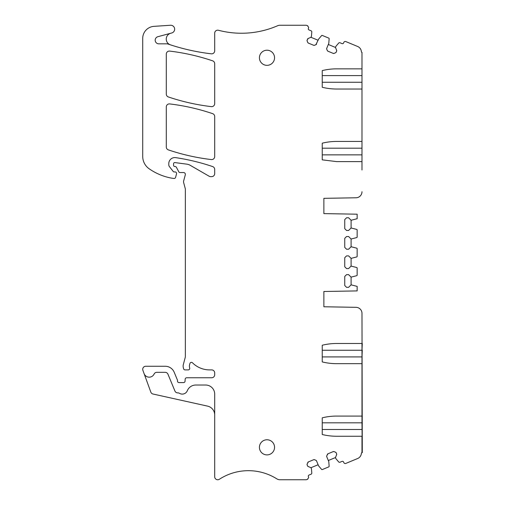 <?xml version="1.0" encoding="UTF-8"?>
<svg xmlns="http://www.w3.org/2000/svg" width="505" height="505" viewBox="0 0 505 505"><rect width="100%" height="100%" fill="white"/><g stroke="black" fill="none" stroke-linecap="round" stroke-linejoin="round"><path stroke-width="0.76" d="M361.984 148.192L361.984 141.438L336.677 141.438A60.486 60.486 0 0 0 322.581 143.104A3.024 3.024 0 0 0 322.24 143.205L322.24 159.845L322.24 154.858L361.984 154.858L361.984 148.192L322.24 148.192L322.24 143.205M361.984 170.002L361.984 154.858M336.608 50.229L336.608 51.157A1.212 1.212 0 0 0 336.608 50.229L335.642 47.893A1.212 1.212 0 0 1 335.642 46.971L335.838 46.492A1.212 1.212 0 0 1 336.033 46.17L338.647 43.114A1.212 1.212 0 0 1 340.029 42.78L342.024 43.607A1.212 1.212 0 0 0 343.602 42.957L343.836 42.395A1.515 1.515 0 0 1 345.811 41.58L357.654 46.485A6.047 6.047 0 0 1 361.378 51.744A0.606 0.606 0 0 0 361.984 52.318L361.984 68.85L336.677 68.85A60.486 60.486 0 0 0 322.581 70.517A3.024 3.024 0 0 0 322.24 70.618L322.24 87.258L322.24 82.271L361.984 82.271L361.984 68.85M361.984 141.438L361.984 82.271M361.984 161.613L336.677 161.613L322.24 159.845M362.287 416.076L361.984 422.83L361.984 363.669L336.677 363.669A60.486 60.486 0 0 1 322.581 362.003A3.024 3.024 0 0 1 322.24 361.902L322.24 345.256A3.024 3.024 0 0 1 322.581 345.155A60.486 60.486 0 0 1 336.677 343.488L361.984 343.488L361.984 416.076L336.677 416.076A60.486 60.486 0 0 0 322.581 417.742A3.024 3.024 0 0 0 322.24 417.843L322.24 422.83L361.984 422.83L362.287 452.682L361.984 313.378A6.047 6.047 0 0 0 356.044 307.33L323.875 306.769L323.875 291.492L357.149 290.912L357.149 286.348A1.212 1.212 0 0 1 356.77 286.291L351.095 284.839L348.601 287.332L346.563 287.332L344.745 285.521L344.745 276.443L346.563 274.632L348.601 274.632L351.095 277.125L356.726 275.692A0.606 0.606 0 0 0 357.149 275.111L357.149 268.098A0.606 0.606 0 0 0 356.726 267.524L351.095 266.084L348.601 268.584L346.563 268.584L344.745 266.766L344.745 257.695L346.563 255.877L348.601 255.877L351.095 258.377L356.726 256.938A0.606 0.606 0 0 0 357.149 256.363L357.149 248.744A0.606 0.606 0 0 0 356.726 248.17L351.095 246.73L348.601 249.224L346.563 249.224L344.745 247.412L344.745 238.335L346.563 236.523L348.601 236.523L351.095 239.016L356.726 237.584A0.606 0.606 0 0 0 357.149 237.009L357.149 229.99A0.606 0.606 0 0 0 356.726 229.415L351.095 227.976L348.601 230.476L346.563 230.476L344.745 228.658L344.745 219.587L346.563 217.769L348.601 217.769L351.095 220.268L356.77 218.816A1.212 1.212 0 0 1 357.149 218.753L357.149 214.196L323.875 213.615L323.875 198.339L356.044 197.777A6.047 6.047 0 0 0 361.984 191.73M361.984 89.025L336.677 89.025A60.486 60.486 0 0 1 322.581 87.365A3.024 3.024 0 0 1 322.24 87.258M336.608 51.157L336.21 52.116A1.212 1.212 0 0 1 335.554 52.772L334.108 53.372A1.212 1.212 0 0 1 333.18 53.372L334.108 53.372M316.553 44.055A1.212 1.212 0 0 1 315.896 44.711L318.516 39.314A1.212 1.212 0 0 1 318.712 38.992L321.603 35.602A0.606 0.606 0 0 1 322.297 35.438L328.78 38.121A0.606 0.606 0 0 1 329.153 38.727L328.799 43.171A1.212 1.212 0 0 1 328.711 43.544L326.748 48.278A1.212 1.212 0 0 0 326.748 49.206L327.309 50.55A1.212 1.212 0 0 0 327.96 51.207L333.18 53.372M315.896 44.711L314.552 45.267A1.212 1.212 0 0 1 313.624 45.267L314.552 45.267M307.545 39.119A1.212 1.212 0 0 1 308.202 38.462L307.147 40.078A1.212 1.212 0 0 0 307.147 41.006L307.747 42.452A1.212 1.212 0 0 0 308.404 43.108L313.624 45.267M144.077 373.586L150.818 392.095A3.024 3.024 0 0 0 153.009 394.026L207.587 406.127A9.071 9.071 0 0 1 214.694 414.984L214.694 394.096A9.071 9.071 0 0 0 205.623 385.025L195.788 385.025A9.147 9.147 0 0 0 187.323 390.712A5.441 5.441 0 0 1 179.477 393.319A3.024 3.024 0 0 0 177.817 392.884A3.024 3.024 0 0 1 174.926 391.022L167.95 374.186A3.024 3.024 0 0 0 165.154 372.324L156.847 372.324A3.024 3.024 0 0 0 154.113 374.047A5.441 5.441 0 0 1 144.077 373.586L142.896 370.329A3.024 3.024 0 0 1 145.737 366.27L165.249 366.27A9.677 9.677 0 0 1 174.193 372.248L177.381 379.937A1.515 1.515 0 0 1 177.495 380.517L177.495 381.092A1.515 1.515 0 0 0 179.004 382.607L183.542 382.607A1.515 1.515 0 0 0 185.051 381.187L185.177 379.179A1.515 1.515 0 0 1 186.686 377.765L211.671 377.765A3.024 3.024 0 0 0 214.694 374.742L214.694 372.924A3.024 3.024 0 0 0 211.671 369.9L209.613 369.9A24.196 24.196 0 0 1 192.474 362.786A1.515 1.515 0 0 0 189.956 363.423L189.653 364.446A6.047 6.047 0 0 0 189.678 367.943A1.515 1.515 0 0 1 188.239 369.9L185.076 369.9A1.515 1.515 0 0 1 183.618 368.783L183.328 367.697A6.047 6.047 0 0 1 183.328 364.566L185.152 357.748A6.047 6.047 0 0 0 185.36 356.183L185.36 189.35A3.024 3.024 0 0 0 185.253 188.567L183.643 182.564A3.024 3.024 0 0 1 183.643 180.998L185.297 174.837A1.812 1.812 0 0 0 183.542 172.552L179.913 172.552A1.212 1.212 0 0 1 178.846 171.908L176.409 167.313A1.515 1.515 0 0 0 175.071 166.505L174.774 166.505A1.212 1.212 0 0 1 173.562 165.299L173.562 163.79A1.212 1.212 0 0 1 174.932 162.591L186.85 164.163A9.071 9.071 0 0 1 190.202 165.299L209.133 176.232A3.024 3.024 0 0 0 210.642 176.636L211.671 176.636A3.024 3.024 0 0 0 214.694 173.613L214.694 169.44A3.024 3.024 0 0 0 212.643 166.574A211.709 211.709 0 0 0 175.721 157.648A6.047 6.047 0 0 0 168.784 163.633L168.784 164.75A3.024 3.024 0 0 0 169.421 166.612L173.215 171.466A1.212 1.212 0 0 0 174.168 171.934L175.071 171.934A1.515 1.515 0 0 1 176.535 173.834L175.589 177.362A1.515 1.515 0 0 1 173.985 178.473L171.593 178.139A57.463 57.463 0 0 1 149.209 168.821A15.125 15.125 0 0 1 142.713 156.354L142.713 38.462A12.095 12.095 0 0 1 154.012 26.348L170.475 25.256A3.933 3.933 0 0 1 171.75 32.977L157.869 36.701A3.63 3.63 0 0 0 158.81 43.834L166.921 43.834A3.024 3.024 0 0 1 167.9 43.998A211.715 211.715 0 0 0 211.317 53.82A3.024 3.024 0 0 0 214.694 50.816L214.694 33.204A3.024 3.024 0 0 1 218.488 30.281A90.736 90.736 0 0 0 277.586 25.749A6.047 6.047 0 0 1 279.991 25.25L305.891 25.25A2.538 2.538 0 0 1 306.863 25.446L307.81 25.837A0.606 0.606 0 0 0 308.05 26.582A1.212 1.212 0 0 1 308.523 28.072L308.397 28.375A1.212 1.212 0 0 0 309.054 29.953L311.048 30.78A1.212 1.212 0 0 1 311.793 31.992L311.478 35.994A1.212 1.212 0 0 1 311.389 36.366L311.187 36.84A1.212 1.212 0 0 1 310.537 37.496L308.202 38.462M214.694 414.984L214.694 476.726A3.024 3.024 0 0 0 219.366 479.264A53.435 53.435 0 0 1 276.778 478.828A6.047 6.047 0 0 0 279.991 479.75L305.891 479.75A2.538 2.538 0 0 0 306.863 479.554L307.81 479.163A0.606 0.606 0 0 1 308.05 478.418A1.212 1.212 0 0 0 308.523 476.928L308.397 476.625A1.212 1.212 0 0 1 309.054 475.047L311.048 474.22A1.212 1.212 0 0 0 311.793 473.008L311.478 469.006A1.212 1.212 0 0 0 311.389 468.634L311.187 468.16A1.212 1.212 0 0 0 310.537 467.504L308.202 466.538A1.212 1.212 0 0 1 307.545 465.881L307.147 464.922A1.212 1.212 0 0 1 307.147 463.994L307.147 464.922M307.747 462.548A1.212 1.212 0 0 1 308.404 461.892L307.147 463.994M313.624 459.733L314.552 459.733A1.212 1.212 0 0 0 313.624 459.733L308.404 461.892M314.552 459.733L315.896 460.289A1.212 1.212 0 0 1 316.553 460.945L318.516 465.686A1.212 1.212 0 0 0 318.712 466.008L321.603 469.397A0.606 0.606 0 0 0 322.297 469.562L328.78 466.879A0.606 0.606 0 0 0 329.153 466.273L328.799 461.829A1.212 1.212 0 0 0 328.711 461.456L326.748 456.722A1.212 1.212 0 0 1 326.748 455.794L326.748 456.722M327.309 454.449A1.212 1.212 0 0 1 327.96 453.793L326.748 455.794M333.18 451.628L334.108 451.628A1.212 1.212 0 0 0 333.18 451.628L327.96 453.793M334.108 451.628L335.554 452.227A1.212 1.212 0 0 1 336.21 452.884L336.608 453.844A1.212 1.212 0 0 1 336.608 454.771L335.642 457.107A1.212 1.212 0 0 0 335.642 458.029L335.838 458.508A1.212 1.212 0 0 0 336.033 458.83L338.647 461.886A1.212 1.212 0 0 0 340.029 462.22L342.024 461.393A1.212 1.212 0 0 1 343.602 462.043L343.836 462.605A1.515 1.515 0 0 0 345.811 463.42L357.654 458.515A6.047 6.047 0 0 0 361.378 453.256A0.606 0.606 0 0 1 361.984 452.682L361.984 436.257L336.677 436.257A60.486 60.486 0 0 1 322.581 434.59A3.024 3.024 0 0 1 322.24 434.489L322.24 417.843M266.987 454.891A7.562 7.562 0 0 1 259.425 447.329A7.562 7.562 0 0 1 266.987 439.767A7.562 7.562 0 0 1 274.55 447.329A7.562 7.562 0 0 1 266.987 454.891M266.987 50.216A7.562 7.562 0 0 1 274.55 57.778A7.562 7.562 0 0 1 266.987 65.341A7.562 7.562 0 0 1 259.425 57.778A7.562 7.562 0 0 1 266.987 50.216M211.317 159.561A211.709 211.709 0 0 1 168.361 149.89A3.024 3.024 0 0 1 166.303 147.024L166.303 106.921A3.024 3.024 0 0 1 169.686 103.923A211.709 211.709 0 0 1 212.643 113.657A3.024 3.024 0 0 1 214.694 116.522L214.694 156.556A3.024 3.024 0 0 1 211.317 159.561M168.361 96.954A3.024 3.024 0 0 1 166.303 94.088L166.303 54.104A3.024 3.024 0 0 1 169.686 51.1A211.709 211.709 0 0 1 212.643 60.84A3.024 3.024 0 0 1 214.694 63.706L214.694 103.62A3.024 3.024 0 0 1 211.317 106.624A211.709 211.709 0 0 1 168.361 96.954M361.984 75.605L322.24 75.605L322.24 70.618M322.24 345.256L322.24 350.249L361.984 350.249L362.287 343.488M362.287 350.249L361.984 356.915L322.24 356.915L322.24 361.902M335.554 52.772L336.21 52.116M327.96 51.207L327.309 50.55M326.748 49.206L326.748 48.278M308.404 43.108L307.747 42.452M307.147 41.006L307.147 40.078M170.438 44.844A6.047 6.047 0 0 1 170.747 33.248L157.869 36.701M308.202 466.538L307.545 465.881M315.896 460.289L316.553 460.945M335.554 452.227L336.21 452.884M336.608 454.771L336.608 453.844M362.287 422.83L361.984 429.496L322.24 429.496L322.24 434.489M351.095 220.268L351.095 227.976M351.095 239.016L351.095 246.73M351.095 258.377L351.095 266.084M351.095 277.125L351.095 284.839M335.547 457.524L328.319 460.516M318.125 464.745L310.897 467.737M318.125 40.255L310.897 37.263M335.547 47.476L328.319 44.484"/></g></svg>
